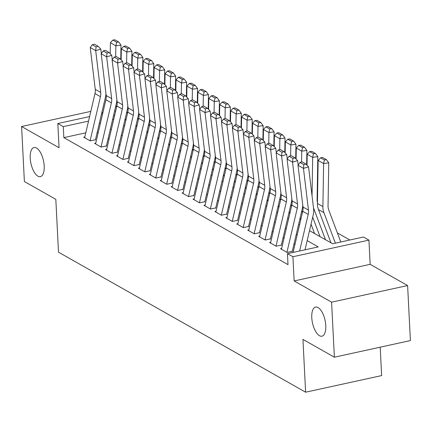 <?xml version="1.0" encoding="UTF-8"?>
<svg xmlns="http://www.w3.org/2000/svg" width="432" height="432" viewBox="0 0 432 432"><rect width="100%" height="100%" fill="white"/><g stroke="black" fill="none" stroke-linecap="round" stroke-linejoin="round"><path stroke-width="0.65" d="M311.774 317.666A14.915 6.421 77.7 0 1 315.587 307.06A14.915 6.421 77.7 0 1 325.771 325.598A14.915 6.421 77.7 0 1 321.953 336.199A14.915 6.421 77.7 0 1 311.774 317.666M30.213 158.117A14.915 6.421 77.7 0 1 34.025 147.517A14.915 6.421 77.7 0 1 44.204 166.05A14.915 6.421 77.7 0 1 40.392 176.65A14.915 6.421 77.7 0 1 30.213 158.117M309.517 230.656L332.651 243.767L363.469 237.028L368.933 240.127L292.918 256.743L287.447 253.649L318.265 246.91L307.174 240.624M370.165 264.335L294.143 280.951L331.592 302.173L334.379 357.199L410.4 340.578L407.614 285.557L370.165 264.335L368.933 240.127M380.198 347.182L381.64 375.586L305.618 392.202L58.498 252.175L55.825 199.352L24.386 181.537L21.6 126.517L59.049 147.739L57.823 123.53L89.586 116.586M102.854 112.865L101.903 112.325M349.855 240.003L337.387 232.934M331.592 302.173L407.614 285.557M90.806 111.386L21.6 126.517M281.637 248.443L280.487 248.692L287.048 252.412L292.183 251.289M270.702 242.244L269.552 242.498L276.113 246.213L281.248 245.09M259.767 236.05L258.617 236.299L265.178 240.019L270.313 238.896M248.832 229.851L247.682 230.105L254.243 233.82L259.378 232.697M237.897 223.657L236.747 223.906L243.308 227.626L248.443 226.503M226.962 217.463L225.812 217.712L232.373 221.432L237.508 220.309M216.027 211.264L214.877 211.518L221.438 215.233L226.579 214.11M205.092 205.07L203.942 205.319L210.503 209.039L215.644 207.916M194.157 198.871L193.012 199.125L199.573 202.84L204.709 201.717M183.227 192.677L182.077 192.926L188.638 196.646L193.774 195.523M172.292 186.478L171.142 186.732L177.703 190.447L182.839 189.329M161.357 180.284L160.207 180.538L166.768 184.253L171.904 183.13M150.422 174.091L149.272 174.339L155.833 178.06L160.969 176.936M139.487 167.891L138.337 168.145L144.898 171.86L150.034 170.737M128.552 161.698L127.402 161.946L133.963 165.667L139.099 164.543M117.617 155.498L116.467 155.752L123.028 159.467L128.164 158.344M106.682 149.305L105.532 149.558L112.093 153.274L117.234 152.15M95.747 143.111L94.597 143.359L101.158 147.08L106.299 145.957M85.774 132.84L63.85 137.63L288.004 264.649L287.447 253.649M294.975 244.399L294.025 243.859M284.04 238.205L283.09 237.665M273.105 232.006L272.155 231.471M262.17 225.812L261.22 225.272M251.235 219.613L250.29 219.078M240.3 213.419L239.355 212.879M229.365 207.22L228.42 206.685M218.435 201.026L217.485 200.486M207.5 194.832L206.55 194.292M196.565 188.633L195.615 188.098M185.63 182.439L184.68 181.899M174.695 176.24L173.745 175.705M163.76 170.046L162.81 169.506M152.825 163.852L151.875 163.312M141.89 157.653L140.945 157.118M130.955 151.459L130.01 150.919M120.02 145.26L119.075 144.725M109.091 139.066L108.14 138.526M98.156 132.872L97.205 132.332M84.812 136.912L83.668 137.165L90.229 140.881L95.364 139.757M294.143 280.951L292.918 256.743M63.85 137.63L63.293 126.63L57.823 123.53M334.379 357.199L302.945 339.385L305.618 392.202M112.698 119.129L113.643 119.664M123.628 125.323L124.578 125.863M134.563 131.517L135.513 132.057M145.498 137.716L146.448 138.251M156.433 143.91L157.383 144.45M167.368 150.109L168.318 150.644M178.303 156.303L179.253 156.843M189.238 162.502L190.188 163.037M200.173 168.696L201.118 169.231M211.108 174.89L212.053 175.43M222.043 181.089L222.988 181.624M232.972 187.283L233.923 187.823M243.907 193.482L244.858 194.017M254.842 199.676L255.793 200.216M265.777 205.87L266.728 206.41M276.712 212.069L277.663 212.603M287.647 218.263L288.598 218.803M298.582 224.462L299.533 224.996M114.647 115.403L113.513 115.646M101.515 113.978L102.649 113.729M114.577 111.121L115.706 110.873M88.528 121.111L63.293 126.63M297.189 234.965L296.239 234.425M286.254 228.771L285.304 228.231M275.319 222.572L274.374 222.037M264.384 216.378L263.439 215.838M253.449 210.179L252.504 209.644M242.519 203.985L241.569 203.445M231.584 197.791L230.634 197.251M220.649 191.592L219.699 191.057M209.714 185.398L208.764 184.858M198.779 179.199L197.829 178.664M187.844 173.005L186.894 172.465M176.909 166.811L175.959 166.271M165.974 160.612L165.029 160.078M155.039 154.418L154.094 153.878M144.104 148.219L143.159 147.685M133.175 142.025L132.224 141.485M122.24 135.826L121.289 135.292M111.305 129.632L110.354 129.092M100.37 123.439L99.419 122.899M84.629 137.711L94.991 93.582A11.653 9.812 119.5 0 0 95.245 89.311L90.239 47.542L95.704 50.641L96.077 46.91L98.118 46.3L94.295 44.134L92.254 44.739L96.077 46.91M105.937 93.442A17.474 14.715 -60.5 0 1 105.43 97.297L95.38 140.103M90.094 140.805L100.456 96.682A11.653 9.812 119.5 0 0 100.715 92.405L95.704 50.641L100.807 49.124L101.336 53.509M100.807 49.124L98.118 46.3M92.254 44.739L90.239 47.542M120.766 59.503L121.003 45.106L115.857 45.83L115.679 56.668M125.156 118.838L125.815 120.598M115.873 105.602L116.532 107.363M116.629 42.255L118.687 41.963L114.858 39.798L112.801 40.084L116.629 42.255L115.857 45.83L110.392 42.736L110.209 53.708M110.392 42.736L112.801 40.084M118.687 41.963L121.003 45.106M95.564 143.905L105.926 99.776A11.653 9.812 119.5 0 0 106.18 95.504L101.174 53.735L106.639 56.835L107.012 53.104L109.053 52.499L105.23 50.328L103.189 50.933L107.012 53.104M116.872 99.641A17.474 14.715 -60.5 0 1 116.365 103.496L106.315 146.302M101.029 147.004L111.391 102.875A11.653 9.812 119.5 0 0 111.65 98.604L106.639 56.835L111.742 55.318L112.271 59.708M111.742 55.318L109.053 52.499M103.189 50.933L101.174 53.735M106.499 150.104L116.861 105.975A11.653 9.812 119.5 0 0 117.115 101.698L112.109 59.935L117.574 63.029L117.947 59.297L119.988 58.693L116.159 56.522L114.118 57.132L117.947 59.297M127.802 105.835A17.474 14.715 -60.5 0 1 127.3 109.69L117.25 152.496M111.964 153.198L122.326 109.069A11.653 9.812 119.5 0 0 122.585 104.798L117.574 63.029L122.677 61.511L123.201 65.902M122.677 61.511L119.988 58.693M114.118 57.132L112.109 59.935M117.434 156.298L127.796 112.169A11.653 9.812 119.5 0 0 128.05 107.897L123.039 66.128L128.509 69.228L128.882 65.497L130.923 64.886L127.094 62.721L125.053 63.326L128.882 65.497M138.737 112.034A17.474 14.715 -60.5 0 1 138.235 115.884L128.185 158.69M122.899 159.397L133.261 115.268A11.653 9.812 119.5 0 0 133.52 110.997L128.509 69.228L133.612 67.711L134.136 72.101M133.612 67.711L130.923 64.886M125.053 63.326L123.039 66.128M128.363 162.491L138.726 118.363A11.653 9.812 119.5 0 0 138.985 114.091L133.974 72.322L139.444 75.422L139.817 71.69L141.858 71.086L138.029 68.915L135.988 69.525L139.817 71.69M149.672 118.228A17.474 14.715 -60.5 0 1 149.17 122.083L139.12 164.889M133.834 165.591L144.196 121.462A11.653 9.812 119.5 0 0 144.455 117.191L139.444 75.422L144.547 73.904L145.071 78.295M144.547 73.904L141.858 71.086M135.988 69.525L133.974 72.322M131.695 65.702L131.938 51.305L126.792 52.029L126.614 62.861M136.085 125.032L136.75 126.792M126.808 111.802L127.467 113.557M127.564 48.449L129.622 48.163L125.793 45.992L123.736 46.283L127.564 48.449L126.792 52.029L121.327 48.929L121.144 59.902M121.327 48.929L123.736 46.283M129.622 48.163L131.938 51.305M142.63 71.896L142.873 57.499L137.727 58.223L137.549 69.061M147.02 131.231L147.685 132.986M137.738 117.995L138.402 119.756M138.499 54.648L140.557 54.356L136.728 52.186L134.671 52.477L138.499 54.648L137.727 58.223L132.262 55.123L132.079 66.101M132.262 55.123L134.671 52.477M140.557 54.356L142.873 57.499M153.565 78.095L153.808 63.698L148.662 64.417L148.484 75.254M157.955 137.425L158.62 139.185M148.673 124.189L149.337 125.95M149.434 60.842L151.492 60.55L147.663 58.385L145.606 58.671L149.434 60.842L148.662 64.417L143.197 61.322L143.014 72.295M143.197 61.322L145.606 58.671M151.492 60.55L153.808 63.698M164.5 84.289L164.738 69.892L159.597 70.616L159.419 81.454M168.89 143.618L169.555 145.379M159.608 130.388L160.272 132.143M160.369 67.036L162.427 66.749L158.598 64.579L156.541 64.87L160.369 67.036L159.597 70.616L154.132 67.516L153.949 78.494M154.132 67.516L156.541 64.87M162.427 66.749L164.738 69.892M139.298 168.691L149.661 124.562A11.653 9.812 119.5 0 0 149.92 120.29L144.909 78.521L150.379 81.621L150.752 77.89L152.793 77.279L148.964 75.114L146.923 75.719L150.752 77.89M160.607 124.421A17.474 14.715 -60.5 0 1 160.105 128.277L150.05 171.083M144.769 171.785L155.131 127.661A11.653 9.812 119.5 0 0 155.385 123.385L150.379 81.621L155.482 80.104L156.006 84.488M155.482 80.104L152.793 77.279M146.923 75.719L144.909 78.521M175.435 90.488L175.673 76.086L170.532 76.81L170.354 87.647M179.825 149.818L180.49 151.578M170.543 136.582L171.207 138.343M171.304 73.235L173.362 72.943L169.533 70.778L167.476 71.064L171.304 73.235L170.532 76.81L165.062 73.715L164.884 84.688M165.062 73.715L167.476 71.064M173.362 72.943L175.673 76.086M150.233 174.884L160.596 130.756A11.653 9.812 119.5 0 0 160.855 126.484L155.844 84.715L161.314 87.815L161.687 84.083L163.728 83.479L159.899 81.308L157.858 81.913L161.687 84.083M171.542 130.621A17.474 14.715 -60.5 0 1 171.04 134.476L160.985 177.282M155.704 177.984L166.066 133.855A11.653 9.812 119.5 0 0 166.32 129.584L161.314 87.815L166.417 86.297L166.941 90.688M166.417 86.297L163.728 83.479M157.858 81.913L155.844 84.715M186.37 96.682L186.608 82.285L181.467 83.009L181.283 93.841M190.76 156.011L191.419 157.772M181.478 142.781L182.142 144.536M182.239 79.429L184.297 79.142L180.468 76.972L178.411 77.263L182.239 79.429L181.467 83.009L175.997 79.909L175.819 90.887M175.997 79.909L178.411 77.263M184.297 79.142L186.608 82.285M161.168 181.084L171.531 136.955A11.653 9.812 119.5 0 0 171.79 132.683L166.779 90.914L172.244 94.009L172.622 90.277L174.663 89.672L170.834 87.502L168.793 88.112L172.622 90.277M182.477 136.814A17.474 14.715 -60.5 0 1 181.975 140.67L171.92 183.476M166.639 184.178L177.001 140.049A11.653 9.812 119.5 0 0 177.255 135.778L172.244 94.009L177.347 92.491L177.876 96.881M177.347 92.491L174.663 89.672M168.793 88.112L166.779 90.914M197.305 102.875L197.543 88.479L192.402 89.203L192.218 100.04M201.695 162.211L202.354 163.966M192.413 148.975L193.077 150.736M193.169 85.628L195.226 85.336L191.403 83.165L189.346 83.457L193.169 85.628L192.402 89.203L186.932 86.103L186.748 97.081M186.932 86.103L189.346 83.457M195.226 85.336L197.543 88.479M172.103 187.277L182.466 143.149A11.653 9.812 119.5 0 0 182.725 138.877L177.714 97.108L183.179 100.208L183.557 96.476L185.598 95.866L181.769 93.701L179.728 94.306L183.557 96.476M193.412 143.014A17.474 14.715 -60.5 0 1 192.91 146.869L182.855 189.67M177.568 190.377L187.931 146.248A11.653 9.812 119.5 0 0 188.19 141.977L183.179 100.208L188.282 98.69L188.811 103.081M188.282 98.69L185.598 95.866M179.728 94.306L177.714 97.108M208.24 109.075L208.478 94.678L203.337 95.402L203.153 106.234M212.63 168.404L213.289 170.165M203.348 155.169L204.007 156.929M204.104 91.822L206.161 91.53L202.338 89.365L200.281 89.651L204.104 91.822L203.337 95.402L197.867 92.302L197.683 103.275M197.867 92.302L200.281 89.651M206.161 91.53L208.478 94.678M183.038 193.471L193.401 149.348A11.653 9.812 119.5 0 0 193.66 145.071L188.649 103.302L194.114 106.402L194.486 102.67L196.528 102.065L192.704 99.895L190.663 100.505L194.486 102.67M204.347 149.207A17.474 14.715 -60.5 0 1 203.845 153.063L193.79 195.869M188.503 196.571L198.866 152.442A11.653 9.812 119.5 0 0 199.125 148.171L194.114 106.402L199.217 104.884L199.746 109.274M199.217 104.884L196.528 102.065M190.663 100.505L188.649 103.302M219.175 115.268L219.413 100.872L214.267 101.596L214.088 112.433M223.565 174.598L224.224 176.359M214.283 161.368L214.942 163.129M215.039 98.015L217.096 97.729L213.273 95.558L211.216 95.85L215.039 98.015L214.267 101.596L208.802 98.496L208.618 109.474M208.802 98.496L211.216 95.85M217.096 97.729L219.413 100.872M193.973 199.67L204.336 155.542A11.653 9.812 119.5 0 0 204.595 151.27L199.584 109.501L205.049 112.601L205.421 108.869L207.463 108.259L203.639 106.094L201.598 106.699L205.421 108.869M215.282 155.401A17.474 14.715 -60.5 0 1 214.774 159.257L204.725 202.063M199.438 202.77L209.801 158.641A11.653 9.812 119.5 0 0 210.06 154.364L205.049 112.601L210.152 111.083L210.681 115.474M210.152 111.083L207.463 108.259M201.598 106.699L199.584 109.501M230.11 121.468L230.348 107.066L225.202 107.789L225.023 118.627M234.5 180.797L235.159 182.558M225.218 167.562L225.877 169.322M225.974 104.215L228.031 103.923L224.203 101.758L222.145 102.044L225.974 104.215L225.202 107.789L219.737 104.695L219.553 115.668M219.737 104.695L222.145 102.044M228.031 103.923L230.348 107.066M204.908 205.864L215.271 161.735A11.653 9.812 119.5 0 0 215.525 157.464L210.519 115.695L215.984 118.795L216.356 115.063L218.398 114.458L214.574 112.288L212.533 112.892L216.356 115.063M226.217 161.6A17.474 14.715 -60.5 0 1 225.709 165.456L215.66 208.262M210.373 208.964L220.736 164.835A11.653 9.812 119.5 0 0 220.995 160.564L215.984 118.795L221.087 117.277L221.616 121.667M221.087 117.277L218.398 114.458M212.533 112.892L210.519 115.695M241.04 127.661L241.283 113.265L236.137 113.989L235.958 124.821M245.43 186.991L246.094 188.752M236.153 173.761L236.812 175.516M236.909 110.408L238.966 110.122L235.138 107.951L233.08 108.243L236.909 110.408L236.137 113.989L230.672 110.889L230.488 121.867M230.672 110.889L233.08 108.243M238.966 110.122L241.283 113.265M215.843 212.063L226.206 167.935A11.653 9.812 119.5 0 0 226.46 163.663L221.454 121.894L226.919 124.988L227.291 121.257L229.333 120.652L225.504 118.481L223.463 119.092L227.291 121.257M237.146 167.794A17.474 14.715 -60.5 0 1 236.644 171.65L226.595 214.456M221.308 215.158L231.671 171.029A11.653 9.812 119.5 0 0 231.93 166.757L226.919 124.988L232.022 123.476L232.546 127.861M232.022 123.476L229.333 120.652M223.463 119.092L221.454 121.894M251.975 133.855L252.218 119.459L247.072 120.182L246.893 131.02M256.365 193.19L257.029 194.945M247.082 179.955L247.747 181.715M247.844 116.608L249.901 116.316L246.073 114.151L244.015 114.437L247.844 116.608L247.072 120.182L241.607 117.083L241.423 128.061M241.607 117.083L244.015 114.437M249.901 116.316L252.218 119.459M262.91 140.054L263.153 125.658L258.007 126.382L257.828 137.214M267.3 199.384L267.964 201.145M258.017 186.149L258.682 187.909M258.779 122.801L260.836 122.515L257.008 120.344L254.95 120.636L258.779 122.801L258.007 126.382L252.542 123.282L252.358 134.255M252.542 123.282L254.95 120.636M260.836 122.515L263.153 125.658M273.845 146.248L274.082 131.852L268.942 132.575L268.763 143.413M278.235 205.583L278.899 207.338M268.952 192.348L269.617 194.108M269.714 129.001L271.771 128.709L267.943 126.538L265.885 126.83L269.714 129.001L268.942 132.575L263.477 129.476L263.293 140.454M263.477 129.476L265.885 126.83M271.771 128.709L274.082 131.852M226.778 218.257L237.141 174.128A11.653 9.812 119.5 0 0 237.395 169.857L232.384 128.088L237.854 131.188L238.226 127.456L240.268 126.846L236.439 124.681L234.398 125.285L238.226 127.456M248.081 173.993A17.474 14.715 -60.5 0 1 247.579 177.849L237.53 220.655M232.243 221.357L242.606 177.228A11.653 9.812 119.5 0 0 242.865 172.957L237.854 131.188L242.957 129.67L243.481 134.06M242.957 129.67L240.268 126.846M234.398 125.285L232.384 128.088M237.708 224.451L248.071 180.328A11.653 9.812 119.5 0 0 248.33 176.051L243.319 134.287L248.789 137.381L249.161 133.65L251.203 133.045L247.374 130.874L245.333 131.485L249.161 133.65M259.016 180.187A17.474 14.715 -60.5 0 1 258.514 184.043L248.465 226.849M243.178 227.551L253.541 183.422A11.653 9.812 119.5 0 0 253.8 179.15L248.789 137.381L253.892 135.864L254.416 140.254M253.892 135.864L251.203 133.045M245.333 131.485L243.319 134.287M248.643 230.65L259.006 186.521A11.653 9.812 119.5 0 0 259.265 182.25L254.254 140.481L259.724 143.581L260.096 139.849L262.138 139.239L258.309 137.074L256.268 137.678L260.096 139.849M269.951 186.386A17.474 14.715 -60.5 0 1 269.449 190.237L259.394 233.042M254.113 233.75L264.476 189.621A11.653 9.812 119.5 0 0 264.73 185.344L259.724 143.581L264.827 142.063L265.351 146.453M264.827 142.063L262.138 139.239M256.268 137.678L254.254 140.481M284.78 152.447L285.017 138.051L279.877 138.769L279.698 149.607M289.17 211.777L289.834 213.538M279.887 198.542L280.552 200.302M280.649 135.194L282.706 134.903L278.878 132.737L276.82 133.024L280.649 135.194L279.877 138.769L274.406 135.675L274.228 146.648M274.406 135.675L276.82 133.024M282.706 134.903L285.017 138.051M259.578 236.844L269.941 192.715A11.653 9.812 119.5 0 0 270.2 188.444L265.189 146.675L270.659 149.774L271.031 146.043L273.073 145.438L269.244 143.267L267.203 143.872L271.031 146.043M280.886 192.58A17.474 14.715 -60.5 0 1 280.384 196.436L270.329 239.242M265.048 239.944L275.411 195.815A11.653 9.812 119.5 0 0 275.665 191.543L270.659 149.774L275.762 148.257L276.286 152.647M275.762 148.257L273.073 145.438M267.203 143.872L265.189 146.675M295.715 158.641L295.952 144.245L290.812 144.968L290.628 155.806M300.105 217.971L300.769 219.731M290.822 204.741L291.487 206.496M291.584 141.388L293.641 141.102L289.813 138.931L287.755 139.223L291.584 141.388L290.812 144.968L285.341 141.869L285.163 152.847M285.341 141.869L287.755 139.223M293.641 141.102L295.952 144.245M270.513 243.043L280.876 198.914A11.653 9.812 119.5 0 0 281.135 194.643L276.124 152.874L281.588 155.968L281.966 152.242L284.008 151.632L280.179 149.467L278.138 150.071L281.966 152.242M291.821 198.774A17.474 14.715 -60.5 0 1 291.319 202.63L281.264 245.435M275.983 246.137L286.346 202.014A11.653 9.812 119.5 0 0 286.6 197.737L281.588 155.968L286.691 154.456L287.221 158.841M286.691 154.456L284.008 151.632M278.138 150.071L276.124 152.874M306.65 164.835L306.887 150.439L301.747 151.162L301.563 162M311.04 224.17L314.555 233.512M301.757 210.935L302.422 212.695M302.513 147.587L304.571 147.296L300.748 145.13L298.69 145.417L302.513 147.587L301.747 151.162L296.276 148.068L296.093 159.041M296.276 148.068L298.69 145.417M304.571 147.296L306.887 150.439M281.448 249.237L291.811 205.108A11.653 9.812 119.5 0 0 292.07 200.837L287.059 159.068L292.523 162.167L292.901 158.436L294.943 157.831L291.114 155.66L289.073 156.265L292.901 158.436M302.756 204.973A17.474 14.715 -60.5 0 1 302.254 208.829L292.199 251.635M286.913 252.337L297.275 208.208A11.653 9.812 119.5 0 0 297.535 203.936L292.523 162.167L297.626 160.65L298.156 165.04M297.626 160.65L294.943 157.831M289.073 156.265L287.059 159.068M317.444 202.635A11.653 9.812 -60.5 0 1 317.11 199.654L317.822 156.638L312.682 157.361L312.039 195.836M313.475 207.776L325.49 239.706M312.692 217.134L320.02 236.612M313.448 153.781L315.506 153.495L311.683 151.324L309.625 151.616L313.448 153.781L312.682 157.361L307.211 154.262L307.028 165.235M307.211 154.262L309.625 151.616M315.506 153.495L317.822 156.638M293.09 252.412L302.746 211.307A11.653 9.812 119.5 0 0 303.005 207.031L297.994 165.267L303.458 168.361L303.831 164.63L305.872 164.025L302.049 161.854L300.008 162.464L303.831 164.63M299.624 250.987L308.21 214.402A11.653 9.812 119.5 0 0 308.47 210.13L303.458 168.361L308.561 166.844L313.573 208.613A17.474 14.715 -60.5 0 1 313.189 215.023L305.019 249.804M308.561 166.844L305.872 164.025M300.008 162.464L297.994 165.267M340.789 241.985L328.72 209.92A11.653 9.812 -60.5 0 1 328.045 205.853L328.757 162.832L323.617 163.555L322.898 206.577A17.474 14.715 119.5 0 0 323.919 212.679L335.394 243.162M324.383 159.98L326.441 159.689L322.618 157.518L320.56 157.81L324.383 159.98L323.617 163.555L318.146 160.456L317.434 203.477A17.474 14.715 119.5 0 0 318.454 209.579L330.955 242.806M318.146 160.456L320.56 157.81M326.441 159.689L328.757 162.832M94.991 93.582L100.456 96.682M95.245 89.311L100.715 92.405M105.926 99.776L111.391 102.875M106.18 95.504L111.65 98.604M116.861 105.975L122.326 109.069M117.115 101.698L122.585 104.798M127.796 112.169L133.261 115.268M128.05 107.897L133.52 110.997M138.726 118.363L144.196 121.462M138.985 114.091L144.455 117.191M149.661 124.562L155.131 127.661M149.92 120.29L155.385 123.385M160.596 130.756L166.066 133.855M160.855 126.484L166.32 129.584M171.531 136.955L177.001 140.049M171.79 132.683L177.255 135.778M182.466 143.149L187.931 146.248M182.725 138.877L188.19 141.977M193.401 149.348L198.866 152.442M193.66 145.071L199.125 148.171M204.336 155.542L209.801 158.641M204.595 151.27L210.06 154.364M215.271 161.735L220.736 164.835M215.525 157.464L220.995 160.564M226.206 167.935L231.671 171.029M226.46 163.663L231.93 166.757M237.141 174.128L242.606 177.228M237.395 169.857L242.865 172.957M248.071 180.328L253.541 183.422M248.33 176.051L253.8 179.15M259.006 186.521L264.476 189.621M259.265 182.25L264.73 185.344M269.941 192.715L275.411 195.815M270.2 188.444L275.665 191.543M280.876 198.914L286.346 202.014M281.135 194.643L286.6 197.737M291.811 205.108L297.275 208.208M292.07 200.837L297.535 203.936M302.746 211.307L308.21 214.402M303.005 207.031L308.47 210.13M322.898 206.577L317.434 203.477M323.919 212.679L318.454 209.579"/></g></svg>
